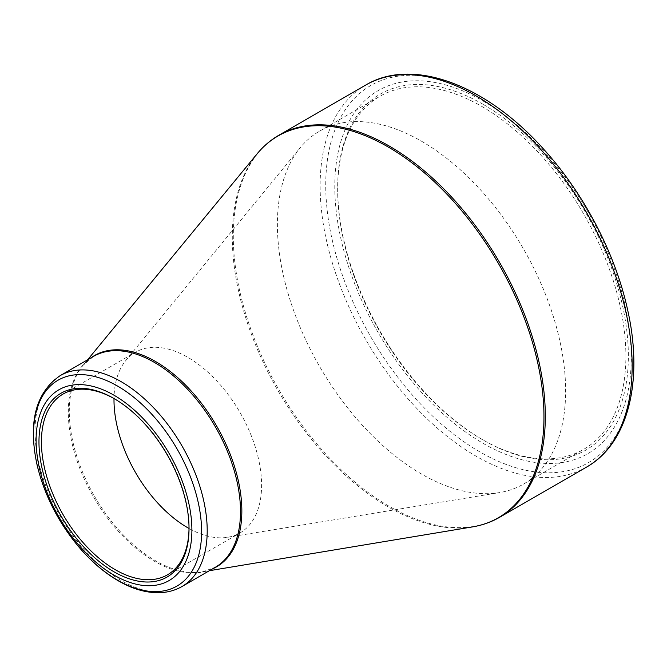 <?xml version="1.0" encoding="UTF-8"?>
<svg xmlns="http://www.w3.org/2000/svg" width="667" height="667" viewBox="0 0 667 667"><rect width="100%" height="100%" fill="white"/><g stroke="black" fill="none" stroke-linecap="round" stroke-linejoin="round"><path stroke-width="0.5" stroke-dasharray="3.33 2.5" d="M483.008 104.285A205.553 118.676 -120 0 0 337.66 188.202A205.553 118.676 -120 0 0 483.008 439.953A205.553 118.676 -120 0 0 628.356 356.036A205.553 118.676 -120 0 0 483.008 104.285M483.008 100.975A209.613 121.019 60 0 1 611.364 431.807A209.613 121.019 60 0 1 354.644 283.583A209.613 121.019 60 0 1 483.008 100.975M189.028 527.772A104.369 60.255 -120 0 0 189.028 527.063A104.369 60.255 -120 0 0 115.233 399.233A104.369 60.255 -120 0 0 114.616 398.883M115.233 399.233L113.999 398.524A104.369 60.255 60 0 1 125.713 360.647A104.369 60.255 60 0 1 135.618 352.168A104.369 60.255 60 0 1 187.802 357.337A104.369 60.255 60 0 1 255.986 449.308A104.369 60.255 60 0 1 239.987 532.941A104.369 60.255 60 0 1 227.689 537.285A104.369 60.255 60 0 1 189.019 528.464L189.028 527.063M421.502 141.212A203.81 117.675 60 0 1 554.652 320.819A203.81 117.675 60 0 1 523.412 484.134A203.81 117.675 60 0 1 499.4 492.613A203.81 117.675 60 0 1 319.601 366.466A203.81 117.675 60 0 1 300.25 147.682A203.81 117.675 60 0 1 319.601 131.124A203.81 117.675 60 0 1 421.502 141.212M481.774 106.42A203.81 117.675 60 0 1 614.924 286.018A203.81 117.675 60 0 1 583.683 449.341A203.81 117.675 60 0 1 481.774 439.245A203.81 117.675 60 0 1 337.66 189.628A203.81 117.675 60 0 1 379.873 96.323A203.81 117.675 60 0 1 481.774 106.42M479.69 96.256A217.725 125.704 60 0 1 633.65 362.923A217.725 125.704 60 0 1 479.69 451.809A217.725 125.704 60 0 1 325.738 185.151A217.725 125.704 60 0 1 479.69 96.256M499.616 517.292A220.627 127.38 60 0 1 389.303 506.361A220.627 127.38 60 0 1 245.173 311.939A220.627 127.38 60 0 1 278.989 135.151M365.824 85.017A220.627 127.38 -120 0 0 332.008 261.806A220.627 127.38 -120 0 0 476.138 456.228A220.627 127.38 -120 0 0 586.451 467.158M212.606 568.834A122.011 70.444 60 0 1 202.293 571.886A122.011 70.444 60 0 1 94.572 496.381A122.011 70.444 60 0 1 83.05 365.341A122.011 70.444 60 0 1 90.845 357.929M257.12 153.81A220.385 127.239 -120 0 0 251.317 334.059A220.385 127.239 -120 0 0 388.127 506.845A220.385 127.239 -120 0 0 472.519 526.897M181.983 586.518A121.769 70.302 60 0 1 121.102 580.49A121.769 70.302 60 0 1 41.554 473.186A121.769 70.302 60 0 1 60.222 375.613M87.61 359.805L83.05 365.341L93.522 356.386A121.769 70.302 -120 0 0 93.522 496.99A121.769 70.302 -120 0 0 215.283 567.292L202.293 571.886L209.371 570.71M167.417 574.846L239.987 532.941M63.048 394.064L135.618 352.168M227.689 537.285L499.4 492.613M125.713 360.647L300.25 147.682M523.412 484.134L583.683 449.341M319.601 131.124L379.873 96.323M481.774 439.245L483.008 439.953M337.66 189.628L337.66 188.202"/><path stroke-width="1" d="M113.999 395.214A110.172 63.607 60 0 1 181.466 569.093A110.172 63.607 60 0 1 46.54 491.195A110.172 63.607 60 0 1 113.999 395.214M113.999 571.802A106.111 61.264 60 0 1 38.969 441.846A106.111 61.264 60 0 1 113.999 398.524A106.111 61.264 60 0 1 189.028 528.481A106.111 61.264 60 0 1 113.999 571.802M114.616 398.883A104.369 60.255 -120 0 0 63.048 394.064A104.369 60.255 -120 0 0 47.049 477.697A104.369 60.255 -120 0 0 115.233 569.676A104.369 60.255 -120 0 0 167.417 574.846A104.369 60.255 -120 0 0 189.028 527.772M189.019 528.464A104.369 60.255 60 0 1 114.007 398.541M278.989 135.151A220.627 127.38 60 0 1 499.616 262.531A220.627 127.38 60 0 1 499.616 517.292L586.451 467.158A220.627 127.38 -120 0 0 586.46 212.398A220.627 127.38 -120 0 0 365.824 85.017L278.989 135.151C270.71 139.945 263.423 146.165 257.12 153.81A220.385 127.239 -120 0 1 388.127 146.957A220.385 127.239 -120 0 1 537.627 362.423A220.385 127.239 -120 0 1 472.519 526.897C482.291 525.263 491.329 522.061 499.616 517.292M90.845 357.929A122.011 70.444 60 0 1 155.578 361.539A122.011 70.444 60 0 1 236.285 472.561A122.011 70.444 60 0 1 212.606 568.834M60.222 375.613A121.769 70.302 60 0 1 121.102 381.641A121.769 70.302 60 0 1 200.65 488.944A121.769 70.302 60 0 1 181.983 586.518L215.283 567.292A121.769 70.302 -120 0 0 233.95 469.718A121.769 70.302 -120 0 0 154.402 362.414A121.769 70.302 -120 0 0 93.522 356.386L60.222 375.613C35.518 392.605 27.856 422.595 37.219 465.591C44.689 495.948 58.938 523.512 79.965 548.282C91.921 562.064 104.661 572.895 118.201 580.774C132.75 589.169 146.757 593.138 160.23 592.671C168.184 592.321 175.438 590.27 181.983 586.518M117.55 580.173A118.868 68.626 -120 0 0 201.601 531.641A118.868 68.626 -120 0 0 117.55 386.06A118.868 68.626 -120 0 0 33.5 434.592A118.868 68.626 -120 0 0 117.55 580.173M209.371 570.71L472.519 526.897M87.61 359.805L257.12 153.81M586.451 467.158C628.364 443.588 643.73 380.607 627.597 309.746C615.424 253.81 584.275 194.072 544.247 149.85C486.977 85.159 412.923 56.803 365.824 85.017"/></g></svg>
